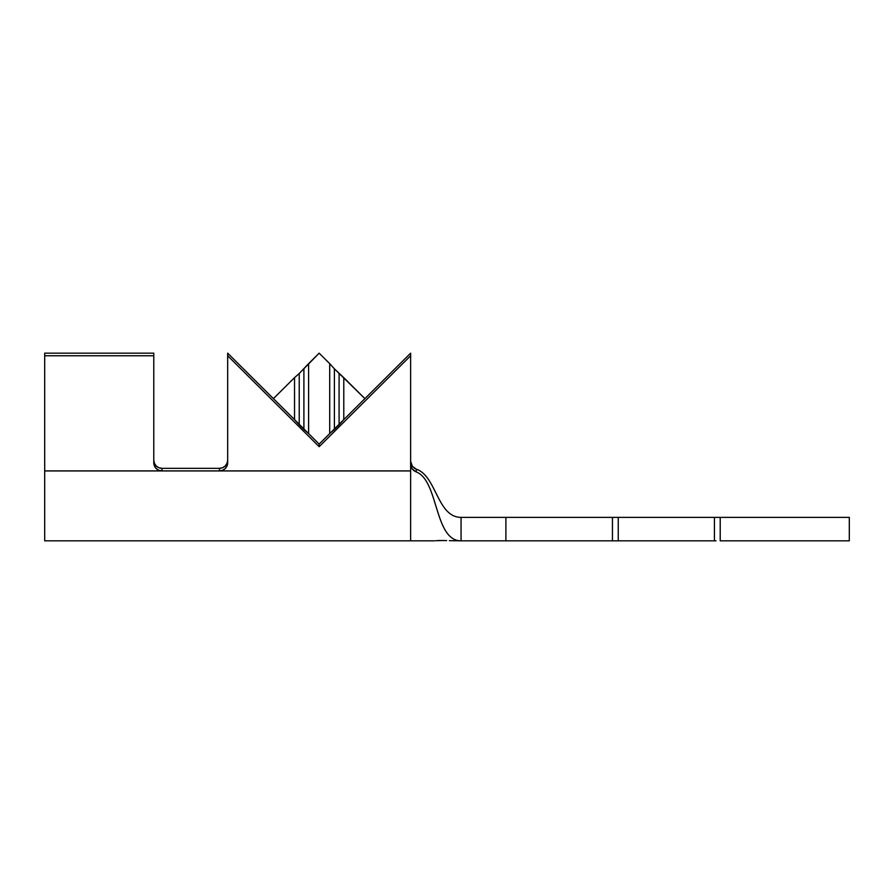 <?xml version="1.0" encoding="UTF-8"?>
<svg xmlns="http://www.w3.org/2000/svg" width="894" height="894" viewBox="0 0 894 894"><rect width="100%" height="100%" fill="white"/><g stroke="black" fill="none" stroke-linecap="round" stroke-linejoin="round"><path stroke-width="1.34" d="M438.585 540.49L446.654 540.591M411.005 463.751L410.637 461.382L412.447 466.478L416.448 469.261C436.518 475.988 437.255 517.369 461.069 517.369L714.418 517.369L714.418 540.836L618.246 540.836L618.246 517.369L618.246 540.836L505.892 540.836L612.446 540.836L612.446 517.369L505.892 517.369L505.892 540.836L461.069 540.836C434.126 540.836 438.719 480.156 416.079 471.864C438.719 480.156 434.126 540.836 461.069 540.836L461.069 517.369L505.892 517.369L505.892 540.836L461.069 540.836L461.069 517.369C437.255 517.369 436.518 475.988 416.448 469.261L416.079 471.864L413.698 470.512L411.877 468.456L410.637 464.176L410.637 353.164L364.897 398.635L334.401 368.842L343.788 377.648L343.788 419.61L339.094 424.795L339.094 373.502L339.094 424.795L334.401 429.455L334.401 368.842L329.707 363.657L334.401 368.842L334.401 429.455L329.707 433.601L329.707 363.657L319.158 353.164L299.222 373.502L308.598 363.657L308.598 433.601L303.904 429.455L303.904 368.842L303.904 429.455L299.222 424.795L299.222 373.502L294.528 377.648L299.222 373.502L299.222 424.795L294.528 419.61L294.528 377.648L273.408 398.635L227.668 353.164L294.528 419.61L294.528 377.648L273.408 398.635L319.158 444.094L329.707 433.601L329.707 363.657L319.158 353.164L308.598 363.657L308.598 433.601L319.158 444.094L364.897 398.635L343.788 377.648L343.788 419.61L410.637 353.164L410.637 355.756L319.158 446.687L227.668 355.756L227.668 353.164L227.668 462.768L227.042 465.886L225.266 468.534L222.606 470.3L219.455 470.926L44.7 470.926L44.7 540.836L410.637 540.836L410.637 470.926L410.637 540.836L434.685 540.836M410.637 461.36L412.268 466.255L416.448 469.261L416.079 471.864L412.145 468.869L410.637 464.154L410.637 470.926L410.637 355.756L319.158 446.687L319.158 444.094L319.158 446.687L227.668 355.756L227.668 462.768A8.214 8.158 0 0 1 219.455 470.926L219.455 468.333L222.606 467.718L225.266 465.942L227.042 463.293L227.668 460.175A8.214 8.158 180 0 1 219.455 468.333L161.993 468.333L219.455 468.333L219.455 470.926L410.637 470.926L161.993 470.926L161.993 468.333L161.993 470.926L158.841 470.3L156.182 468.534L154.405 465.886L153.779 462.768L153.779 355.756L44.7 355.756L44.7 470.926L161.993 470.926A8.214 8.158 0 0 1 153.779 462.768L153.779 353.164L44.7 353.164L44.7 355.756L153.779 355.756L153.779 353.164L44.7 353.164L44.7 540.836M618.246 540.836L714.418 540.836L714.418 517.369L720.206 517.369L720.206 540.836L849.3 540.836L849.3 517.369L720.206 517.369L849.3 517.369M614.781 540.836L612.446 540.836L612.446 517.369L614.781 517.369M618.246 517.369L714.418 517.369M716.027 517.369L720.206 517.369L720.206 540.836L849.3 540.836M716.027 540.836L714.418 540.836M435.814 540.691L443.793 540.501M416.448 469.261L414.101 468.043M461.069 540.836L449.347 540.68M153.779 460.175L154.405 463.293L156.182 465.942L158.841 467.718L161.993 468.333A8.214 8.158 180 0 1 153.779 460.175"/></g></svg>
